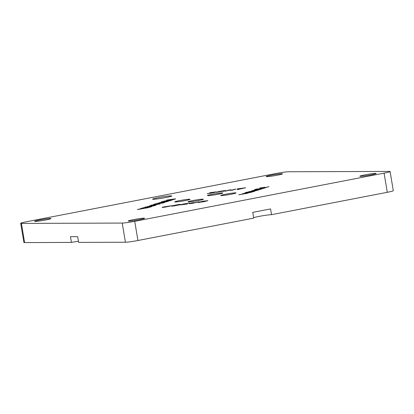 <?xml version="1.0" encoding="UTF-8"?>
<svg xmlns="http://www.w3.org/2000/svg" width="414" height="414" viewBox="0 0 414 414"><rect width="100%" height="100%" fill="white"/><g stroke="black" fill="none" stroke-linecap="round" stroke-linejoin="round"><path stroke-width="0.62" d="M276.06 173.497L26.703 221.702A9.739 0.626 -9.5 0 0 20.7 223.296A9.739 0.626 -9.5 0 0 21.399 223.41L122.228 223.068A9.739 0.626 -9.5 0 0 134.731 221.335L384.089 173.13A9.739 0.626 -9.5 0 0 390.091 171.531A9.739 0.626 -9.5 0 0 389.393 171.417L288.563 171.763A9.739 0.626 -9.5 0 0 276.06 173.497M134.731 221.335L137.94 240.503L253.715 218.121L252.752 212.372L270.559 208.93L271.522 214.68L387.297 192.298L384.089 173.13M137.94 240.503A9.739 0.626 170.5 0 1 125.437 242.237L122.228 223.068M21.399 223.41L24.607 242.583L71.42 242.423L70.458 236.668L77.661 236.648L78.624 242.397L125.437 242.237M71.42 242.423A9.739 0.626 170.5 0 1 78.432 241.248M24.607 242.583A9.739 0.626 170.5 0 1 23.909 242.469L20.7 223.296M390.091 171.531L393.3 190.704A9.739 0.626 170.5 0 1 387.297 192.298M253.637 217.671A9.739 0.626 170.5 0 1 259.019 216.413A9.739 0.626 170.5 0 1 271.522 214.68M232.549 190.176L229.232 190.192L225.345 191.144L228.352 190.176L230.764 189.835L232 190.073L235.514 189.094L232.549 190.176M225.728 191.17L225.356 191.216M235.54 189.234L235.882 189.126M207.223 193.726L214.493 192.137L209.717 192.738L216.429 191.837L213.567 192.758L207.223 193.726M244.964 192.769L246.423 192.562L244.684 193.126L249.399 192.112L248.095 192.65L250.693 192.293L253.958 191.511L250.289 192.489L245.005 193.022M246.076 192.676L246.423 192.562M249.414 192.225L249.699 192.137M253.622 191.62L253.958 191.511M248.576 191.77L258.905 189.917L255.464 190.818L248.576 191.77M258.59 190.016L258.905 189.917M256.494 189.048L257.958 188.846L256.214 189.41L260.929 188.396L259.63 188.934L262.228 188.577L265.493 187.796L261.819 188.768L255.096 189.7L254.455 189.705L256.494 189.048L256.535 189.307M257.606 188.96L257.958 188.846M260.949 188.51L261.234 188.422M265.151 187.904L265.493 187.796M147.803 207.704L137.469 209.556L140.91 208.656L147.824 207.823M137.81 209.582L137.479 209.619M145.702 207.145L152.155 205.654C154.976 205.266 155.902 205.251 154.939 205.603L148.471 206.834C145.614 207.228 144.677 207.248 145.661 206.891L145.205 207.103M155.385 205.391L154.939 205.603M162.8 203.036L161.336 203.243L163.08 202.679L158.365 203.693L159.664 203.155L157.066 203.512L153.801 204.293L157.475 203.315L164.198 202.389L164.839 202.384L162.8 203.036M161.708 203.258L161.346 203.3M158.365 203.693L158.07 203.724M154.163 204.314L153.811 204.356M170.128 200.676L168.669 200.878L170.408 200.319L165.693 201.328L166.997 200.79L164.399 201.152L161.134 201.934L164.803 200.956L171.525 200.024L172.167 200.024L170.128 200.676M169.036 200.893L168.679 200.935M165.693 201.328L165.403 201.364M161.491 201.949L161.139 201.991M203.579 201.721L198.208 202.472L202.741 201.22L207.9 200.692L203.579 201.721M198.632 202.498L198.218 202.544M207.492 200.806L207.9 200.692M189.747 203.02L182.476 204.609L187.252 204.009L180.54 204.904L183.402 203.983L189.762 203.119M164.275 206.907C163.416 207.166 163.768 207.197 165.336 207L169.3 206.27L164.813 207.186L162.184 207.445L162.521 207.145L171.246 205.784L164.275 206.907L163.866 207.31M169.321 206.384L169.75 206.27M162.184 207.445L162.521 207.145L162.567 207.445M165.786 197.55A9.739 0.626 -9.5 0 0 171.789 195.957A9.739 0.626 -9.5 0 0 158.583 197.576A9.739 0.626 -9.5 0 0 152.58 199.17A9.739 0.626 -9.5 0 0 165.786 197.55M198.523 200.547A7.794 0.502 -9.5 0 0 203.326 199.269A7.794 0.502 -9.5 0 0 192.764 200.567A7.794 0.502 -9.5 0 0 187.961 201.841A7.794 0.502 -9.5 0 0 198.523 200.547M231.271 194.218A7.794 0.502 -9.5 0 0 236.073 192.94A7.794 0.502 -9.5 0 0 225.506 194.238A7.794 0.502 -9.5 0 0 220.703 195.511A7.794 0.502 -9.5 0 0 231.271 194.218M218.028 194.264A7.794 0.502 -9.5 0 0 222.83 192.986A7.794 0.502 -9.5 0 0 212.268 194.28A7.794 0.502 -9.5 0 0 207.466 195.558A7.794 0.502 -9.5 0 0 218.028 194.264M185.286 200.593A7.794 0.502 -9.5 0 0 190.088 199.315A7.794 0.502 -9.5 0 0 179.521 200.614A7.794 0.502 -9.5 0 0 174.718 201.887A7.794 0.502 -9.5 0 0 185.286 200.593M277.416 175.184A8.28 0.533 -9.5 0 0 282.519 173.828A8.28 0.533 -9.5 0 0 271.294 175.205A8.28 0.533 -9.5 0 0 266.192 176.561A8.28 0.533 -9.5 0 0 277.416 175.184M371.042 174.863A8.28 0.533 -9.5 0 0 376.145 173.507A8.28 0.533 -9.5 0 0 364.92 174.884A8.28 0.533 -9.5 0 0 359.818 176.24A8.28 0.533 -9.5 0 0 371.042 174.863M45.871 219.943A8.28 0.533 -9.5 0 0 50.979 218.587A8.28 0.533 -9.5 0 0 39.749 219.963A8.28 0.533 -9.5 0 0 34.647 221.319A8.28 0.533 -9.5 0 0 45.871 219.943M139.497 219.627A8.28 0.533 -9.5 0 0 144.6 218.271A8.28 0.533 -9.5 0 0 133.375 219.648A8.28 0.533 -9.5 0 0 128.273 221.004A8.28 0.533 -9.5 0 0 139.497 219.627M174.071 205.903C171.355 206.26 170.578 206.25 171.748 205.861L177.984 204.64C180.732 204.273 181.523 204.283 180.354 204.671L174.071 205.903M171.205 206.12L171.748 205.861L171.794 206.156M180.897 204.412L180.354 204.671M191.687 203.165L199.248 201.778L192.168 203.393C189.571 203.755 188.825 203.755 189.933 203.403L193.561 202.565L191.346 203.507M189.384 203.647L189.974 203.657M193.147 202.694L193.561 202.565M198.834 201.908L199.248 201.778M173.823 199.46L170.609 200.04C168.788 200.272 168.353 200.247 169.305 199.957L166.671 200.122L168.146 199.848L175.044 198.891L175.66 198.896L173.823 199.46M168.824 200.174L169.342 200.19M158.919 202.834L163.318 201.949L161.118 202.115L168.638 201.157L166.33 201.856L158.94 202.963M157.574 203.186L157.206 203.222M159.985 203.967L151.798 205.447L156.404 204.94L149.361 205.913L157.009 204.397L151.017 205.163L160.187 203.911M149.754 207.243L148.29 207.445L150.034 206.886L145.319 207.895L146.618 207.357L144.02 207.719L140.755 208.501L144.429 207.523L151.146 206.591L151.793 206.586L149.754 207.243M148.662 207.461L148.3 207.502M145.319 207.895L145.024 207.931M141.117 208.516L140.765 208.558M260.013 187.915L261.477 187.713L259.733 188.272L264.448 187.263L263.144 187.801L265.747 187.444L269.012 186.657L265.338 187.635L260.054 188.168M261.125 187.827L261.477 187.713M264.468 187.376L264.748 187.283M268.67 186.766L269.012 186.657M251.753 190.75L262.083 188.893L258.641 189.793L251.753 190.75M261.767 188.996L262.083 188.893M254.801 191.061L246.258 192.319L254.822 191.185M239.225 194.735L247.23 193.317L242.542 193.669L248.276 193.059L238.785 194.777M223.456 191.33L223.425 191.133C224.295 190.864 223.834 190.844 222.054 191.071L217.847 191.708L222.68 190.875C225.495 190.497 226.344 190.502 225.232 190.88L216.072 192.329L223.85 190.942L223.896 191.237M225.739 190.642L225.232 190.88M237.32 188.908L245.616 187.759L237.905 189.483L237.056 189.467L237.32 188.908L237.429 189.545M245.119 187.884L245.616 187.759M237.279 189.555L237.186 189.001M163.385 202.368L163.318 201.949M197.509 202.332L197.457 202.022M183.454 204.293L183.402 203.983M234.303 189.633L234.257 189.348M163.121 202.938L163.08 202.679M228.399 190.461L228.352 190.176M229.889 190.305L229.822 189.881M201.194 201.835L201.142 201.525M230.867 190.45L230.764 189.835M191.822 203.124L191.77 202.813M238.676 189.364L238.557 188.67M170.092 200.107L170.03 199.724M214.545 192.443L214.493 192.137M204.697 201.654L204.645 201.328M163.1 202.405L163.038 202.037M213.433 192.8L213.386 192.489M238.749 189.214L241.667 188.52L238.997 188.887L238.774 189.348M167.054 201.432L163.903 201.996C163.271 202.172 163.385 202.208 164.26 202.11L167.09 201.654M163.903 201.996C163.271 202.172 163.385 202.208 164.26 202.11L164.28 202.239M153.506 205.975L151.389 205.898L147.125 206.684L146.949 207.031M147.125 206.684L153.734 205.924M174.703 205.81L178.574 204.914C179.407 204.656 179.003 204.63 177.363 204.837L173.533 205.613L173.155 206.022M178.605 205.121L178.983 204.728L179.029 205.023M173.533 205.613C172.695 205.872 173.078 205.903 174.687 205.701M206.1 201.09L201.809 201.639L205.799 200.904M203.528 201.701L203.481 201.406M171.349 199.931L174.092 199.165L171.329 199.548L170.485 200.055M170.796 199.719C170.19 199.89 170.366 199.915 171.329 199.802"/></g></svg>

